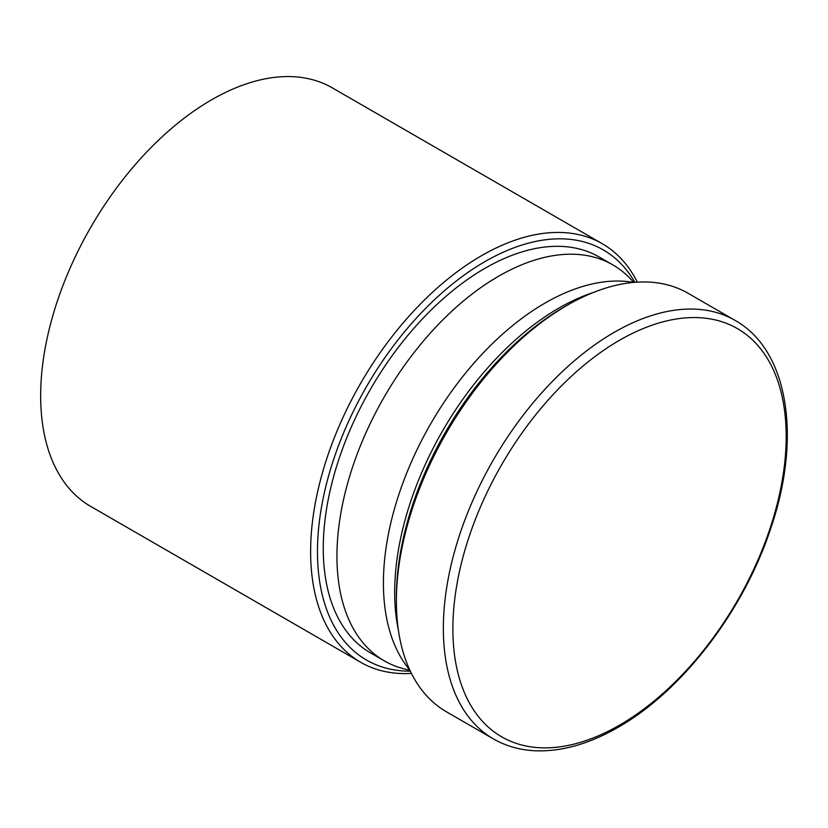 <?xml version="1.0" encoding="UTF-8"?>
<svg xmlns="http://www.w3.org/2000/svg" width="828" height="828" viewBox="0 0 828 828"><rect width="100%" height="100%" fill="white"/><g stroke="black" fill="none" stroke-linecap="round" stroke-linejoin="round"><path stroke-width="1.24" d="M563.847 307.209L567.263 305.242A241.641 139.508 120 0 0 567.263 305.242A241.641 139.508 120 0 0 396.395 601.18A241.641 139.508 120 0 0 446.447 711.801L493.395 738.907A241.641 139.508 -60 0 1 456.352 545.279A241.641 139.508 -60 0 1 614.21 332.339A241.641 139.508 -60 0 1 735.026 320.374L688.078 293.267A241.641 139.508 120 0 0 567.263 305.232L563.847 307.209A236.808 136.723 -60 0 0 396.395 597.236L396.395 601.18M619.53 725.152A235.69 136.071 120 0 0 786.186 436.491A235.69 136.071 120 0 0 619.53 340.267A235.69 136.071 120 0 0 452.875 628.928A235.69 136.071 120 0 0 619.53 725.152M634.828 282.307A236.808 136.723 120 0 0 482.662 262.952A236.808 136.723 120 0 0 321.647 506.27A236.808 136.723 120 0 0 410.326 671.156M411.423 673.412A241.641 139.508 -60 0 1 360.666 662.276A241.641 139.508 -60 0 1 323.199 470.128A241.641 139.508 -60 0 1 479.195 257.063A241.641 139.508 -60 0 1 602.308 243.753A241.641 139.508 -60 0 1 637.322 282.131M360.666 662.276L90.707 506.415A241.641 139.508 -60 0 1 53.23 314.267A241.641 139.508 -60 0 1 209.225 101.192A241.641 139.508 -60 0 1 332.339 87.882L602.308 243.753M633.668 282.41A228.59 131.973 120 0 0 612.865 264.908L599.203 257.022A228.59 131.973 120 0 0 484.908 268.344A228.59 131.973 120 0 0 335.568 469.776A228.59 131.973 120 0 0 370.613 652.95L384.285 660.847A228.59 131.973 120 0 0 409.829 670.111M612.865 264.908A228.59 131.973 120 0 0 498.58 276.231A228.59 131.973 120 0 0 349.24 477.673A228.59 131.973 120 0 0 384.285 660.847M409.756 669.945A228.59 131.973 -60 0 1 383.416 583.026A228.59 131.973 -60 0 1 468.141 369.95A228.59 131.973 -60 0 1 633.492 282.42M398.434 630.398A231.975 133.929 -60 0 1 394.687 592.299A231.975 133.929 -60 0 1 593.583 292.398M493.395 738.907C505.867 746.059 519.715 750.013 534.95 750.768C561.363 751.834 589.07 744.02 618.081 727.326C682.603 690.821 744.362 609.853 771.106 527.301C801.763 437.039 788.432 350.14 735.026 320.374"/></g></svg>
